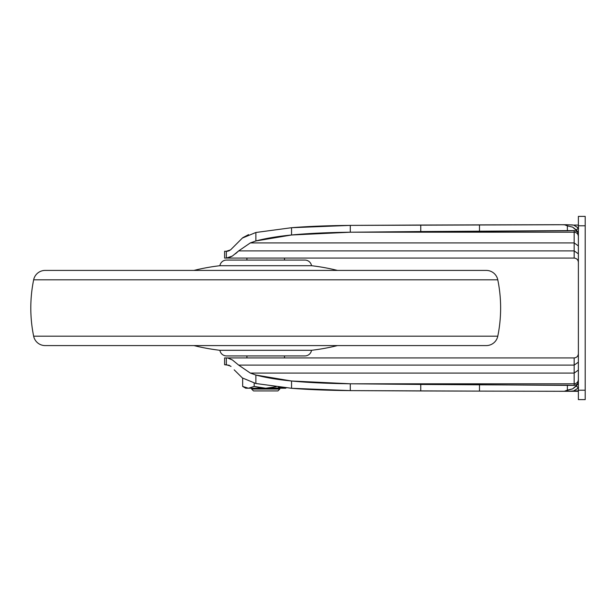 <?xml version="1.0" encoding="UTF-8"?>
<svg xmlns="http://www.w3.org/2000/svg" width="616" height="616" viewBox="0 0 616 616"><rect width="100%" height="100%" fill="white"/><g stroke="black" fill="none" stroke-linecap="round" stroke-linejoin="round"><path stroke-width="0.92" d="M276.137 386.748L265.712 388.226L248.425 388.226L265.712 388.226L254.185 386.44L265.712 388.226L276.137 386.748L265.712 388.226L254.185 386.44L248.425 388.226L245.745 388.226L242.658 386.44L248.425 388.226L242.658 386.44L242.658 378.155L242.658 386.44L245.745 388.226L248.425 388.226L254.185 386.44L254.185 383.144L254.185 386.44L248.425 388.226L242.658 386.44M251.621 388.226L251.621 389.043L279.81 389.043L279.81 388.226L279.81 389.043L251.621 389.043L253.499 390.921L277.931 390.921L279.81 389.043L277.931 390.921L253.499 390.921L251.621 389.043L251.621 388.226M285.786 387.78L283.006 388.226L285.778 387.78L283.006 388.226L278.301 387.002L282.99 388.226M254.185 386.44L262.054 388.026M285.685 388.226L283.006 388.226L278.293 387.002L283.006 388.226L265.712 388.226L286.355 387.834M573.642 225.094L566.643 224.717L566.643 225.525L567.375 225.872L567.375 230.777L574.158 230.577L479.487 231.192L479.487 224.886L479.487 231.192L420.759 231.547L420.759 225.048L479.487 224.886L420.759 225.048L420.759 231.547L352.19 232.194L574.158 232.194L352.19 232.194L567.375 230.777L567.375 225.872L564.402 224.732L566.643 225.525L566.643 224.717L350.288 225.387L291.553 227.712L350.288 225.387C327.088 225.633 307.515 226.411 291.553 227.712L255.871 232.486L291.553 227.712L255.871 232.486L255.871 240.956C265.958 238.307 277.855 236.328 291.553 234.996L350.288 232.217L350.288 225.387L350.288 232.217L352.19 232.194L350.288 232.217C326.911 232.517 307.338 233.441 291.553 234.996L291.553 227.712L291.553 234.996L255.871 240.956L255.871 232.486L242.373 238.061L255.871 232.486L291.553 227.712M235.42 253.8L238.661 250.897L232.386 256.04L227.458 258.081L574.158 258.081L224.601 258.081L224.601 251.266L226.334 251.266L224.601 251.266L224.601 258.081L226.334 258.081L226.334 251.266L226.334 258.081L232.386 256.048M291.553 388.288L291.553 381.004L255.871 375.044L255.871 383.514L242.373 377.939L255.871 383.514L291.553 388.288C307.515 389.589 327.088 390.367 350.288 390.613L350.288 383.783L350.288 390.613L479.487 391.114L420.759 390.952L420.759 384.453L350.288 383.783C326.911 383.483 307.338 382.559 291.553 381.004L291.553 388.288L350.288 390.613L291.553 388.288L255.871 383.514L255.871 375.044L250.312 373.08L238.661 365.103L232.378 359.952L228.228 357.996L232.378 359.952L238.661 365.103L574.158 365.103L574.158 383.807L352.19 383.807L574.158 383.807L574.158 385.423L350.288 383.783L291.553 381.004C277.855 379.672 265.958 377.693 255.871 375.044L250.312 373.08L574.158 373.08L250.312 373.08L238.661 365.103L574.158 365.103L574.158 357.919L226.334 357.919L226.334 364.734L224.601 364.734L224.601 357.919L224.601 364.734L229.306 365.288M242.373 238.061L230.561 249.888L227.458 251.266L229.329 250.697M234.18 369.839L242.373 377.939L234.18 369.839M230.584 366.127L231.023 366.481M578.385 386.509L578.385 383.76L572.672 388.858L564.402 391.268L559.266 391.291L578.385 391.291L557.934 391.283L564.402 391.268L567.375 390.128L567.375 385.223L479.487 384.808L479.487 391.114L557.934 391.283L479.487 391.114L479.487 384.808L420.759 384.453L420.759 390.952L479.487 391.114M568.322 391.275L578.385 390.914L573.65 390.914L578.617 387.803M578.617 228.197L573.65 225.086L578.385 225.086L573.65 225.086L578.385 227.959M560.575 224.717L572.472 224.925M227.458 251.266L226.334 251.266L230.561 249.888M248.571 234.634L243.197 237.468L248.571 234.634M578.278 253.168L578.385 253.831L574.158 250.897L238.661 250.897L250.312 242.92L574.158 242.92L574.158 258.081C576.707 258.35 578.116 259.76 578.385 262.308C578.116 259.76 576.707 258.35 574.158 258.081L574.158 250.897L238.661 250.897L232.386 256.04L228.228 258.004M578.385 253.831L574.158 250.897L574.158 230.577L577.361 231.724L578.385 234.134L577.361 231.724L574.158 230.577L574.158 242.92L250.312 242.92L255.871 240.956L250.312 242.92L238.661 250.897M576.622 385.832A2.349 1.748 43.8 0 0 578.385 387.726A2.349 1.748 -136.2 0 1 576.622 385.832L572.672 388.858L567.375 390.128L567.375 385.223L574.158 385.423L574.158 357.919L224.601 357.919L226.334 357.919L226.334 364.734L230.553 366.112M578.385 399.615L585.2 399.615L585.2 390.221L578.385 390.221L578.385 399.615L585.2 399.615L585.2 390.221L578.385 390.221L578.385 225.779L585.2 225.779L585.2 390.221L585.2 216.385L578.385 216.385L578.385 225.779L585.2 225.779L585.2 216.385L578.385 216.385L578.385 399.615M350.288 390.613L420.759 390.952M232.378 359.952L227.458 357.919M420.759 225.048L350.288 225.387M238.192 251.351L236.059 253.268M479.487 224.886L559.266 224.709M574.158 385.423L577.361 384.276L578.385 381.866L577.361 384.276L574.158 385.423M572.672 227.142L578.385 232.209M574.158 242.92L578.385 245.93L574.158 242.92M574.158 232.194C576.707 232.463 578.116 233.864 578.385 236.413C578.116 233.864 576.707 232.463 574.158 232.194M574.158 383.807C576.707 383.537 578.116 382.136 578.385 379.587C578.116 382.136 576.707 383.537 574.158 383.807M574.158 373.08L578.385 370.07L574.158 373.08M574.158 365.103L578.385 362.17L574.158 365.103M574.158 357.919C576.707 357.657 578.116 356.24 578.385 353.692C578.116 356.24 576.707 357.65 574.158 357.919M569.908 391.245L573.65 390.914L578.385 388.041M578.385 228.274A2.349 1.748 136.2 0 0 576.622 230.168A2.349 1.748 -43.8 0 1 578.385 228.274M578.385 232.232L578.385 229.491M567.375 225.872L572.672 227.142L576.622 230.168M284.507 258.081L284.507 260.075L284.507 258.081L246.924 258.081L246.924 260.075L246.924 258.081M219.904 265.712A6.676 6.676 0 0 1 226.503 260.075L304.928 260.075A6.676 6.676 0 0 1 311.527 265.712A206.676 206.676 0 0 1 337.46 270.416A206.676 206.676 0 0 0 311.527 265.712L219.904 265.712L311.527 265.712A6.676 6.676 0 0 0 304.928 260.075L226.503 260.075A6.676 6.676 0 0 0 219.904 265.712A206.676 206.676 0 0 0 193.971 270.416M33.649 279.81L497.782 279.81A11.742 11.742 0 0 0 486.278 270.416L45.153 270.416A11.742 11.742 0 0 0 33.649 279.81A140.949 140.949 0 0 0 33.649 336.19L497.782 336.19A140.949 140.949 0 0 0 497.782 279.81L33.649 279.81A11.742 11.742 0 0 1 45.153 270.416L486.278 270.416A11.742 11.742 0 0 1 497.782 279.81A140.949 140.949 0 0 1 497.782 336.19L33.649 336.19A11.742 11.742 0 0 0 45.153 345.584L486.278 345.584A11.742 11.742 0 0 0 497.782 336.19A11.742 11.742 0 0 1 486.278 345.584L45.153 345.584A11.742 11.742 0 0 1 33.649 336.19A140.949 140.949 0 0 1 33.649 279.81M311.527 350.288A6.676 6.676 0 0 1 304.928 355.925L226.503 355.925A6.676 6.676 0 0 1 219.904 350.288A6.676 6.676 0 0 0 226.503 355.925L304.928 355.925A6.676 6.676 0 0 0 311.527 350.288L219.904 350.288A206.676 206.676 0 0 1 193.971 345.584A206.676 206.676 0 0 0 219.904 350.288L311.527 350.288A206.676 206.676 0 0 0 337.46 345.584M246.924 357.919L246.924 355.925L246.924 357.919L284.507 357.919L284.507 355.925L284.507 357.919M258.52 357.919L272.903 357.919M272.903 258.081L258.52 258.081M242.658 237.784L243.205 237.468"/></g></svg>

